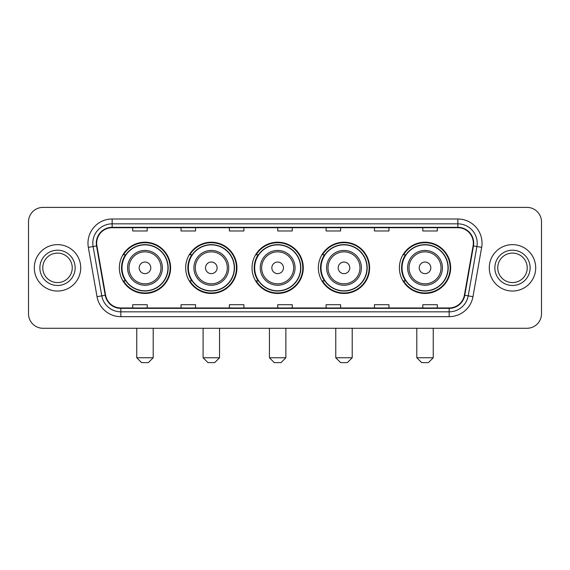 <?xml version="1.0" encoding="UTF-8"?>
<svg xmlns="http://www.w3.org/2000/svg" width="570" height="570" viewBox="0 0 570 570"><rect width="100%" height="100%" fill="white"/><g stroke="black" fill="none" stroke-linecap="round" stroke-linejoin="round"><path stroke-width="0.85" d="M399.399 267.836A25.629 25.629 0 0 0 425.021 293.464A25.629 25.629 0 0 0 450.649 267.836A25.629 25.629 0 0 0 425.021 242.207A25.629 25.629 0 0 0 399.399 267.836M318.359 267.836A25.629 25.629 0 0 0 343.988 293.464A25.629 25.629 0 0 0 369.617 267.836A25.629 25.629 0 0 0 343.988 242.207A25.629 25.629 0 0 0 318.359 267.836M252.026 267.836A25.629 25.629 0 0 0 277.654 293.464A25.629 25.629 0 0 0 303.276 267.836A25.629 25.629 0 0 0 277.654 242.207A25.629 25.629 0 0 0 252.026 267.836M185.685 267.836A25.629 25.629 0 0 0 211.313 293.464A25.629 25.629 0 0 0 236.942 267.836A25.629 25.629 0 0 0 211.313 242.207A25.629 25.629 0 0 0 185.685 267.836M119.351 267.836A25.629 25.629 0 0 0 144.98 293.464A25.629 25.629 0 0 0 170.601 267.836A25.629 25.629 0 0 0 144.98 242.207A25.629 25.629 0 0 0 119.351 267.836M125.5 280.889A23.448 23.448 0 0 1 125.5 254.783M191.834 280.889A23.448 23.448 0 0 1 191.834 254.783M258.167 280.889A23.448 23.448 0 0 1 258.167 254.783M324.508 280.889A23.448 23.448 0 0 1 324.508 254.783M405.541 280.889A23.448 23.448 0 0 1 405.541 254.783M28.5 221.901L28.5 313.771A14.507 14.507 0 0 0 43.007 328.277L526.994 328.277A14.507 14.507 0 0 0 541.5 313.771L541.5 221.901A14.507 14.507 0 0 0 526.994 207.394L43.007 207.394A14.507 14.507 0 0 0 28.5 221.901L28.5 313.771M34.3 267.836A23.206 23.206 0 0 0 57.513 291.042A23.206 23.206 0 0 0 80.719 267.836A23.206 23.206 0 0 0 57.513 244.63A23.206 23.206 0 0 0 34.3 267.836A23.206 23.206 0 0 0 57.513 291.042A23.206 23.206 0 0 0 80.719 267.836A23.206 23.206 0 0 0 57.513 244.63A23.206 23.206 0 0 0 34.3 267.836M489.281 267.836A23.206 23.206 0 0 0 512.487 291.042A23.206 23.206 0 0 0 535.7 267.836A23.206 23.206 0 0 0 512.487 244.63A23.206 23.206 0 0 0 489.281 267.836A23.206 23.206 0 0 0 512.487 291.042A23.206 23.206 0 0 0 535.7 267.836A23.206 23.206 0 0 0 512.487 244.63A23.206 23.206 0 0 0 489.281 267.836M96.672 243.176A15.476 15.476 0 0 1 112.148 227.708L457.853 227.708A15.476 15.476 0 0 1 473.093 245.862L464.393 295.182A15.476 15.476 0 0 1 449.16 307.964L120.84 307.964A15.476 15.476 0 0 1 105.607 295.182L96.907 245.862A15.476 15.476 0 0 1 96.672 243.176M96.287 243.176A15.86 15.86 0 0 0 96.529 245.934L105.222 295.246A15.86 15.86 0 0 0 120.84 308.356L449.16 308.356A15.86 15.86 0 0 0 464.778 295.246L473.471 245.934A15.86 15.86 0 0 0 457.853 227.316L112.148 227.316A15.86 15.86 0 0 0 96.287 243.176M88.336 247.373A24.175 24.175 0 0 1 112.148 219.001L457.853 219.001A24.175 24.175 0 0 1 481.664 247.373L472.965 296.692A24.175 24.175 0 0 1 449.16 316.671L120.84 316.671A24.175 24.175 0 0 1 97.035 296.692L88.336 247.373L93.102 246.532A19.337 19.337 0 0 1 112.148 223.839L457.853 223.839A19.337 19.337 0 0 1 476.898 246.532L468.205 295.851A19.337 19.337 0 0 1 449.16 311.833L120.84 311.833A19.337 19.337 0 0 1 101.795 295.851L93.102 246.532A19.337 19.337 0 0 1 92.803 243.176M526.994 207.394L43.007 207.394M43.007 328.277L526.994 328.277M541.5 313.771L541.5 221.901M464.778 295.246L468.205 295.851L476.898 246.532L481.664 247.373M277.747 227.708L277.747 230.978L292.253 230.978L292.253 227.708M229.397 227.708L229.397 230.978L243.903 230.978L243.903 227.708M181.046 227.708L181.046 230.978L195.553 230.978L195.553 227.708M132.696 227.708L132.696 230.978L147.202 230.978L147.202 227.708M326.097 227.708L326.097 230.978L340.603 230.978L340.603 227.708M374.447 227.708L374.447 230.978L388.954 230.978L388.954 227.708M422.798 227.708L422.798 230.978L437.304 230.978L437.304 227.708M292.253 307.964L292.253 304.693L277.747 304.693L277.747 307.964M243.903 307.964L243.903 304.693L229.397 304.693L229.397 307.964M195.553 307.964L195.553 304.693L181.046 304.693L181.046 307.964M147.202 307.964L147.202 304.693L132.696 304.693L132.696 307.964M340.603 307.964L340.603 304.693L326.097 304.693L326.097 307.964M388.954 307.964L388.954 304.693L374.447 304.693L374.447 307.964M437.304 307.964L437.304 304.693L422.798 304.693L422.798 307.964M72.248 267.836A14.735 14.735 0 0 0 57.513 253.101A14.735 14.735 0 0 0 42.771 267.836A14.735 14.735 0 0 0 57.513 282.57A14.735 14.735 0 0 0 72.248 267.836A14.735 14.735 0 0 1 57.513 282.57A14.735 14.735 0 0 1 42.771 267.836M148.364 362.606L141.595 362.606L136.757 357.768L153.195 357.768L148.364 362.606M150.779 267.836A5.8 5.8 0 0 0 144.98 262.036A5.8 5.8 0 0 0 139.173 267.836A5.8 5.8 0 0 0 144.98 273.636A5.8 5.8 0 0 0 150.779 267.836M162.386 267.836A17.406 17.406 0 0 0 144.98 250.43A17.406 17.406 0 0 0 127.573 267.836A17.406 17.406 0 0 0 144.98 285.242A17.406 17.406 0 0 0 162.386 267.836A17.406 17.406 0 0 1 144.98 285.242A17.406 17.406 0 0 1 127.573 267.836M167.943 267.836A22.964 22.964 0 0 0 144.98 244.872A22.964 22.964 0 0 0 122.009 267.836A22.964 22.964 0 0 0 144.98 290.8A22.964 22.964 0 0 0 167.943 267.836M170.117 267.836A25.144 25.144 0 0 1 123.49 280.889L125.82 280.889A23.185 23.185 0 0 0 160.312 285.221A23.185 23.185 0 0 0 160.312 250.451A23.185 23.185 0 0 0 125.82 254.783L123.49 254.783A25.144 25.144 0 0 1 170.117 267.836M214.698 362.606L207.929 362.606L203.091 357.768L219.536 357.768L214.698 362.606M217.113 267.836A5.8 5.8 0 0 0 211.313 262.036A5.8 5.8 0 0 0 205.513 267.836A5.8 5.8 0 0 0 211.313 273.636A5.8 5.8 0 0 0 217.113 267.836M228.72 267.836A17.406 17.406 0 0 0 211.313 250.43A17.406 17.406 0 0 0 193.907 267.836A17.406 17.406 0 0 0 211.313 285.242A17.406 17.406 0 0 0 228.72 267.836A17.406 17.406 0 0 1 211.313 285.242A17.406 17.406 0 0 1 193.907 267.836M234.277 267.836A22.964 22.964 0 0 0 211.313 244.872A22.964 22.964 0 0 0 188.349 267.836A22.964 22.964 0 0 0 211.313 290.8A22.964 22.964 0 0 0 234.277 267.836M236.457 267.836A25.144 25.144 0 0 1 189.824 280.889L192.154 280.889A23.185 23.185 0 0 0 226.653 285.221A23.185 23.185 0 0 0 226.653 250.451A23.185 23.185 0 0 0 192.154 254.783L189.824 254.783A25.144 25.144 0 0 1 236.457 267.836M281.038 362.606L274.263 362.606L269.432 357.768L285.869 357.768L281.038 362.606M283.454 267.836A5.8 5.8 0 0 0 277.654 262.036A5.8 5.8 0 0 0 271.847 267.836A5.8 5.8 0 0 0 277.654 273.636A5.8 5.8 0 0 0 283.454 267.836M295.053 267.836A17.406 17.406 0 0 0 277.654 250.43A17.406 17.406 0 0 0 260.248 267.836A17.406 17.406 0 0 0 277.654 285.242A17.406 17.406 0 0 0 295.053 267.836A17.406 17.406 0 0 1 277.654 285.242A17.406 17.406 0 0 1 260.248 267.836M300.618 267.836A22.964 22.964 0 0 0 277.654 244.872A22.964 22.964 0 0 0 254.683 267.836A22.964 22.964 0 0 0 277.654 290.8A22.964 22.964 0 0 0 300.618 267.836M302.791 267.836A25.144 25.144 0 0 1 256.165 280.889L258.495 280.889A23.185 23.185 0 0 0 292.987 285.221A23.185 23.185 0 0 0 292.987 250.451A23.185 23.185 0 0 0 258.495 254.783L256.165 254.783A25.144 25.144 0 0 1 302.791 267.836M347.372 362.606L340.603 362.606L335.766 357.768L352.21 357.768L347.372 362.606M349.788 267.836A5.8 5.8 0 0 0 343.988 262.036A5.8 5.8 0 0 0 338.188 267.836A5.8 5.8 0 0 0 343.988 273.636A5.8 5.8 0 0 0 349.788 267.836M361.394 267.836A17.406 17.406 0 0 0 343.988 250.43A17.406 17.406 0 0 0 326.582 267.836A17.406 17.406 0 0 0 343.988 285.242A17.406 17.406 0 0 0 361.394 267.836A17.406 17.406 0 0 1 343.988 285.242A17.406 17.406 0 0 1 326.582 267.836M366.952 267.836A22.964 22.964 0 0 0 343.988 244.872A22.964 22.964 0 0 0 321.024 267.836A22.964 22.964 0 0 0 343.988 290.8A22.964 22.964 0 0 0 366.952 267.836M369.132 267.836A25.144 25.144 0 0 1 322.499 280.889L324.829 280.889A23.185 23.185 0 0 0 359.328 285.221A23.185 23.185 0 0 0 359.328 250.451A23.185 23.185 0 0 0 324.829 254.783L322.499 254.783A25.144 25.144 0 0 1 369.132 267.836M428.405 362.606L421.636 362.606L416.805 357.768L433.243 357.768L428.405 362.606M430.827 267.836A5.8 5.8 0 0 0 425.021 262.036A5.8 5.8 0 0 0 419.221 267.836A5.8 5.8 0 0 0 425.021 273.636A5.8 5.8 0 0 0 430.827 267.836M442.427 267.836A17.406 17.406 0 0 0 425.021 250.43A17.406 17.406 0 0 0 407.614 267.836A17.406 17.406 0 0 0 425.021 285.242A17.406 17.406 0 0 0 442.427 267.836A17.406 17.406 0 0 1 425.021 285.242A17.406 17.406 0 0 1 407.614 267.836M447.992 267.836A22.964 22.964 0 0 0 425.021 244.872A22.964 22.964 0 0 0 402.057 267.836A22.964 22.964 0 0 0 425.021 290.8A22.964 22.964 0 0 0 447.992 267.836M450.165 267.836A25.144 25.144 0 0 1 403.539 280.889L405.868 280.889A23.185 23.185 0 0 0 440.361 285.221A23.185 23.185 0 0 0 440.361 250.451A23.185 23.185 0 0 0 405.868 254.783L403.539 254.783A25.144 25.144 0 0 1 450.165 267.836M527.229 267.836A14.735 14.735 0 0 0 512.487 253.101A14.735 14.735 0 0 0 497.753 267.836A14.735 14.735 0 0 0 512.487 282.57A14.735 14.735 0 0 0 527.229 267.836A14.735 14.735 0 0 1 512.487 282.57A14.735 14.735 0 0 1 497.753 267.836M457.853 219.001L457.853 227.316M93.102 246.532L96.529 245.934M120.84 316.671L120.84 308.356M449.16 308.356L449.16 316.671M97.035 296.692L105.222 295.246M473.471 245.934L476.898 246.532M112.148 219.001L112.148 227.316M468.205 295.851L472.965 296.692M75.147 267.836A17.642 17.642 0 0 0 57.513 250.194A17.642 17.642 0 0 0 39.872 267.836A17.642 17.642 0 0 0 57.513 285.477A17.642 17.642 0 0 0 75.147 267.836M160.968 267.836A15.989 15.989 0 0 0 144.98 251.847A15.989 15.989 0 0 0 128.984 267.836A15.989 15.989 0 0 0 144.98 283.824A15.989 15.989 0 0 0 160.968 267.836M227.302 267.836A15.989 15.989 0 0 0 211.313 251.847A15.989 15.989 0 0 0 195.325 267.836A15.989 15.989 0 0 0 211.313 283.824A15.989 15.989 0 0 0 227.302 267.836M293.643 267.836A15.989 15.989 0 0 0 277.654 251.847A15.989 15.989 0 0 0 261.659 267.836A15.989 15.989 0 0 0 277.654 283.824A15.989 15.989 0 0 0 293.643 267.836M359.976 267.836A15.989 15.989 0 0 0 343.988 251.847A15.989 15.989 0 0 0 327.999 267.836A15.989 15.989 0 0 0 343.988 283.824A15.989 15.989 0 0 0 359.976 267.836M441.016 267.836A15.989 15.989 0 0 0 425.021 251.847A15.989 15.989 0 0 0 409.032 267.836A15.989 15.989 0 0 0 425.021 283.824A15.989 15.989 0 0 0 441.016 267.836M530.129 267.836A17.642 17.642 0 0 0 512.487 250.194A17.642 17.642 0 0 0 494.853 267.836A17.642 17.642 0 0 0 512.487 285.477A17.642 17.642 0 0 0 530.129 267.836M153.195 328.277L153.195 357.768M136.757 328.277L136.757 357.768M219.536 328.277L219.536 357.768M203.091 328.277L203.091 357.768M285.869 328.277L285.869 357.768M269.432 328.277L269.432 357.768M352.21 328.277L352.21 357.768M335.766 328.277L335.766 357.768M433.243 328.277L433.243 357.768M416.805 328.277L416.805 357.768"/></g></svg>
